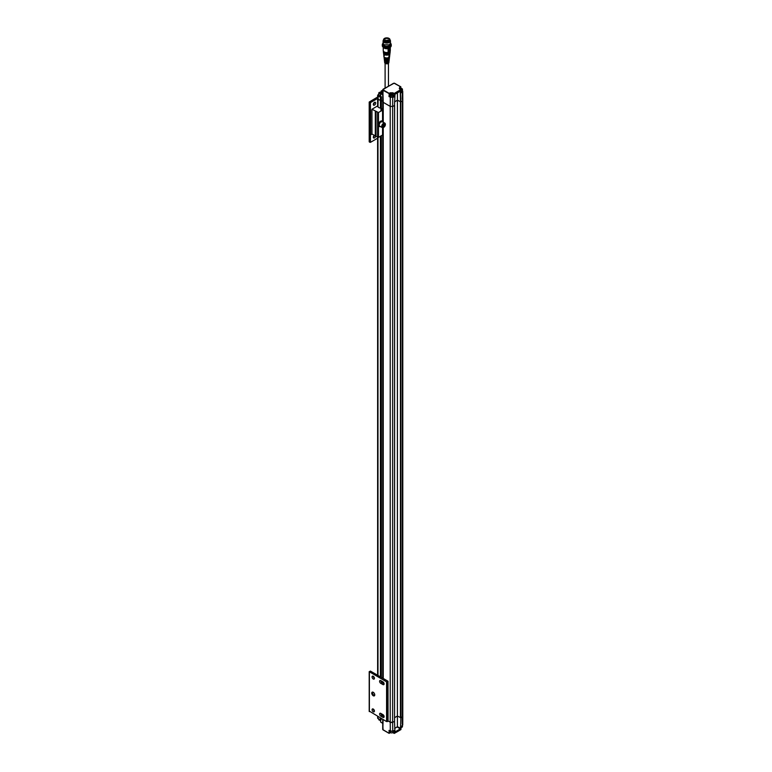 <?xml version="1.0" encoding="UTF-8"?>
<svg xmlns="http://www.w3.org/2000/svg" width="772" height="772" viewBox="0 0 772 772"><rect width="100%" height="100%" fill="white"/><g stroke="black" fill="none" stroke-linecap="round" stroke-linejoin="round"><path stroke-width="1.16" d="M402.26 99.424L402.337 91.936A60.824 35.116 180 0 1 401.044 92.833L400.736 89.648L394.183 93.431L394.289 96.741A60.824 35.116 180 0 1 392.726 97.484L392.649 106.459A60.824 35.116 180 0 0 394.492 105.581L394.984 94.155L394.492 105.581A60.824 35.116 0 0 0 394.55 105.542L394.54 105.272M394.56 101.885L397.416 100.235L400.813 101.923A60.824 35.116 0 0 0 400.871 101.894L397.445 100.167L394.56 101.836M377.981 98.314A1.216 0.704 0 0 0 377.624 98.816A1.216 0.704 0 0 0 377.981 99.308L382.719 101.151L381.04 100.399L381.04 111.043M390.265 95.969L389.464 96.432L389.406 93.73L382.864 90.208A1.824 1.052 180 0 1 382.719 89.851L382.719 101.547A1.824 1.052 0 0 0 382.719 101.605A1.824 1.052 0 0 0 383.25 102.358L390.217 106.382A1.824 1.052 0 0 0 390.227 106.382L383.25 102.358L382.864 90.208L383.288 89.185L394.087 83.202L400.842 86.889L400.89 88.471L400.842 86.889L394.56 83.26M394.289 96.741L390.294 97.407L390.227 106.382L392.649 106.459L392.639 722.264L390.227 722.187L388.055 720.932L390.217 722.187A1.824 1.052 0 0 0 392.639 722.264A60.824 35.116 0 0 0 394.55 721.357L394.608 105.31M394.608 717.661L397.416 716.04L400.813 717.738A60.824 35.116 0 0 0 402.395 716.638A1.824 1.052 0 0 0 402.791 715.982L402.791 100.244M394.55 105.542L394.55 721.357M397.416 100.235L397.406 726.674L394.569 728.565M400.417 101.962L400.417 717.767M400.813 101.923L400.813 717.738M383.665 127.399A2.586 1.496 -60 0 1 383.539 127.476A2.586 1.496 -60 0 1 383.153 127.65A2.586 1.496 -60 0 1 382.246 127.602L379.776 126.174A2.586 1.496 -60 0 1 379.419 124.002A2.586 1.496 -60 0 1 381.233 121.744L382.005 121.976A2.586 1.496 -60 0 1 382.217 121.928L381.445 121.658A2.586 1.496 -60 0 1 382.362 121.696L384.823 123.124A2.586 1.496 -60 0 1 385.363 124.311A2.586 1.496 -60 0 1 385.353 124.456M382.246 127.602A2.586 1.496 -60 0 1 382.246 124.62A2.586 1.496 -60 0 1 384.823 123.124M383.452 127.486A2.239 1.293 -60 0 1 382.208 126.154A2.239 1.293 -60 0 1 383.887 123.616A2.239 1.293 -60 0 1 385.363 124.591A2.239 1.293 -60 0 1 383.78 127.332A2.239 1.293 -60 0 1 383.452 127.486M384.089 126.415L384.446 124.263L382.806 125.826L383.115 126.743L384.089 126.415L383.008 125.797L383.665 124.524M384.745 125.18L383.674 124.562M382.893 125.653A1.119 0.647 120 0 0 383.481 124.581M380.577 126.637A3.04 1.756 -60 0 1 379.544 126.569A3.04 1.756 -60 0 1 379.544 123.057A3.04 1.756 -60 0 1 382.594 121.31A3.04 1.756 -60 0 1 383.163 122.159M382.362 121.204A3.04 1.756 120 0 0 382.159 121.059A3.04 1.756 120 0 0 379.12 122.816A3.04 1.756 120 0 0 379.12 126.328A3.04 1.756 120 0 0 379.351 126.425M377.624 138.207L370.435 142.357L370.435 134.907L371.959 134.077L371.959 109.248L378.463 112.529L382.545 110.174L382.381 108.437M375.983 111.583L375.945 136.335L378.463 137.358L382.545 135.004L382.719 127.727L382.729 134.753M377.624 105.976L377.122 106.266L379.158 107.781L380.721 108.157M371.959 134.077L375.945 136.084M371.959 109.248L377.624 105.928M374.43 102.435A1.669 0.965 -60 0 1 373.32 104.365M374.401 135.486A1.669 0.965 -60 0 1 373.32 137.136M377.643 97.021L369.199 102.039L370.435 102.628L377.624 98.469M374.497 102.386A1.669 0.965 -60 0 1 375.337 102.309A1.669 0.965 -60 0 1 375.337 104.239A1.669 0.965 -60 0 1 373.658 105.204A1.669 0.965 -60 0 1 373.407 103.863A1.669 0.965 -60 0 1 374.497 102.386M375.665 136.104A1.669 0.965 -60 0 1 374.854 137.638A1.669 0.965 -60 0 1 373.658 137.985A1.669 0.965 -60 0 1 373.358 136.827A1.669 0.965 -60 0 1 374.208 135.37M369.199 102.039L369.199 141.778L370.435 142.357M370.435 102.628L370.435 110.068M384.514 54.6A3.194 1.843 0 0 0 387.843 55.034A3.194 1.843 0 0 0 389.957 53.49A3.194 1.843 0 0 1 389.001 54.619A3.194 1.843 0 0 1 384.514 54.6A3.194 1.843 0 0 1 383.597 53.49A3.194 1.843 0 0 0 384.514 54.6M389.57 56.752A2.798 1.612 180 0 1 389.561 56.781A2.798 1.612 180 0 1 388.721 57.832A2.798 1.612 180 0 1 387.862 58.151A2.798 1.612 180 0 1 385.691 58.161A2.798 1.612 180 0 1 383.983 56.781M389.619 56.308A2.847 1.64 180 0 1 389.609 56.443A2.847 1.64 180 0 1 388.76 57.485A2.847 1.64 180 0 1 385.778 57.842A2.847 1.64 180 0 1 383.945 56.443A2.847 1.64 180 0 1 383.935 56.308M389.522 57.08A2.77 1.602 180 0 1 388.702 58.054A2.77 1.602 180 0 1 385.836 58.411A2.77 1.602 180 0 1 384.022 57.08M384.051 57.196L385.363 58.614L388.191 58.614L389.493 57.196M400.793 89.581L401.951 89.291L401.701 88.799L401.701 89.436L400.61 89.475L401.614 89.494M379.612 93.277L380.625 93.267L379.544 93.238L379.515 92.601L379.284 93.084L380.596 93.335M391.867 94.145L390.786 94.763L392.253 94.985L391.867 94.145L391.867 94.792M391.018 94.898L391.018 94.271M401.701 88.799L400.851 88.684L400.851 89.33M400.851 88.684L400.398 89.349M392.552 94.155A1.37 0.791 180 0 1 392.601 94.184A1.37 0.791 180 0 1 393.006 94.744A1.37 0.791 180 0 1 391.636 95.535A1.37 0.791 180 0 1 390.265 94.744A1.37 0.791 180 0 1 390.671 94.184L390.767 94.126A1.235 0.714 180 0 1 392.504 94.126A1.235 0.714 180 0 1 392.504 95.13A1.235 0.714 180 0 1 390.767 95.13A1.235 0.714 180 0 1 390.767 94.126L390.671 94.184A1.37 0.791 180 0 1 390.719 94.155M399.886 89.05A1.235 0.714 180 0 1 400.224 88.664A1.235 0.714 180 0 1 401.942 88.655A1.235 0.714 180 0 1 401.971 88.664A1.235 0.714 180 0 1 402.222 89.456A1.235 0.714 180 0 1 401.044 89.88L400.967 90.015A60.824 35.116 180 0 1 394.386 93.808L393.884 96.481M380.847 93.103L380.355 92.466L380.355 93.113M380.355 92.466L379.515 92.601M392.552 96.847L392.851 96.481A1.37 0.791 180 0 1 392.263 96.828L389.04 96.683L389.194 93.364L383.124 89.861M402.019 88.693A1.37 0.791 180 0 1 402.038 88.703A1.37 0.791 180 0 1 402.067 88.722A1.37 0.791 180 0 1 402.463 89.282A1.37 0.791 180 0 1 401.044 90.073M400.745 89.648L399.79 89.002A1.37 0.791 180 0 1 400.128 88.722A1.37 0.791 180 0 1 400.185 88.693M380.567 93.615A1.235 0.714 180 0 1 379.1 93.344A1.235 0.714 180 0 1 379.264 92.457A1.235 0.714 180 0 1 381.001 92.457A1.235 0.714 180 0 1 381.339 92.814M380.567 93.817A1.37 0.791 180 0 1 378.762 93.065A1.37 0.791 180 0 1 379.168 92.505L379.168 92.505A1.37 0.791 180 0 1 379.216 92.476M392.851 96.876A1.37 0.791 0 0 0 393.006 96.519L393.006 94.744M390.265 94.744L390.265 96.519A1.37 0.791 0 0 0 391.028 97.224M401.093 91.849A1.37 0.791 0 0 0 402 91.646L402.347 90.729M393.865 96.471L393.006 95.969M392.842 94.367L392.88 93.161A1.756 1.013 180 0 0 390.391 93.161L389.194 93.364L390.178 92.794L390.429 94.367M393.093 92.794L393.971 93.798L393.093 92.794L390.178 92.794M381.05 92.476A1.37 0.791 180 0 1 381.098 92.505A1.37 0.791 180 0 1 381.407 92.775L381.561 91.135L381.011 91.231L382.719 90.179L381.098 91.106L381.05 92.476M400.485 101.923L400.263 91.154A60.583 34.972 0 0 1 394.82 94.3L394.984 94.155A60.824 35.116 0 0 0 400.446 90.999L400.88 101.894A60.824 35.116 180 0 0 402.405 100.823L402.202 724.223M394.521 94.879L394.984 94.155M380.413 108.196L380.442 97.224L378.01 95.815A1.177 0.685 180 0 1 377.662 95.332L377.624 98.806A1.216 0.704 180 0 0 377.981 99.308L380.914 100.64L381.001 96.915L380.442 97.224L378.222 95.448L378.762 94.425L377.662 95.332A1.177 0.685 180 0 1 378.01 94.859L378.762 94.319M378.762 93.065L378.762 94.84A1.37 0.791 0 0 0 380.5 95.603M397.416 92.901L397.445 100.167M380.914 111.11L381.368 96.867L380.567 96.153L380.885 93.18L380.567 95.902M400.986 88.462L400.784 86.754L394.096 83.144L383.134 89.176L382.719 101.605A1.824 1.052 180 0 1 382.719 101.547M383.25 122.217L383.25 102.358A1.824 1.052 180 0 1 382.719 101.605L382.719 109.846M380.48 96.027L380.577 93.422L381.561 92.794A1.727 0.994 180 0 0 381.86 92.225L380.876 93.18L382.719 94.242M385.961 60.554L385.961 60.882A1.824 1.052 0 0 0 388.538 60.216M385.508 63.545L388.046 63.536M387.66 59.164L387.66 59.376A1.824 1.052 180 0 1 385.151 58.933M384.109 57.678A2.673 1.544 0 0 0 384.109 57.823A2.673 1.544 0 0 0 388.075 59.058L388.036 59.753A2.577 1.486 180 0 1 384.205 58.556L384.292 59.299A2.49 1.438 0 0 0 384.62 59.917L384.688 60.621A2.403 1.39 180 0 1 384.379 60.042L384.466 60.785A2.316 1.332 0 0 0 387.901 61.856L387.862 62.551L387.66 61.924M387.66 62.349A1.824 1.052 180 0 1 384.958 61.519M389.136 59.666A2.403 1.39 180 0 1 389.175 60.042A2.403 1.39 180 0 1 385.527 61.133L385.961 60.882M385.527 61.133L385.469 60.419A2.49 1.438 0 0 0 389.262 59.299L389.349 58.556A2.577 1.486 180 0 1 388.992 59.212L389.069 58.498A2.673 1.544 0 0 0 389.435 57.823A2.673 1.544 0 0 0 389.445 57.678M388.953 61.152A2.229 1.283 180 0 1 389.001 61.519A2.229 1.283 180 0 1 388.683 62.088L388.76 61.374A2.316 1.332 0 0 0 389.088 60.785L389.175 60.042M387.862 62.551A2.229 1.283 180 0 1 384.553 61.519A2.229 1.283 180 0 1 384.601 61.152M388.49 51.106L389.136 49.109L389.725 50.663L388.808 51.174L389.773 50.605L389.773 49.813L388.779 51.242L388.596 50.383L388.808 51.174M390.005 52.998A3.223 1.862 180 0 1 389.995 53.172A3.223 1.862 180 0 1 389.02 54.387A3.223 1.862 180 0 1 388.47 54.638A3.223 1.862 180 0 1 385.083 54.638A3.223 1.862 180 0 1 383.559 53.172A3.223 1.862 180 0 1 383.549 52.998M390.024 52.892A3.271 1.882 180 0 1 389.049 54.05A3.271 1.882 180 0 1 385.662 54.465A3.271 1.882 180 0 1 383.53 52.892M390.072 52.399A3.3 1.901 180 0 1 390.063 52.573A3.3 1.901 180 0 1 389.069 53.808A3.3 1.901 180 0 1 388.577 54.04A3.3 1.901 180 0 1 384.977 54.04A3.3 1.901 180 0 1 383.491 52.573A3.3 1.901 180 0 1 383.481 52.399M390.101 52.293A3.339 1.93 180 0 1 389.098 53.48A3.339 1.93 180 0 1 385.633 53.905A3.339 1.93 180 0 1 383.452 52.293M390.149 51.801A3.368 1.949 180 0 1 390.14 51.975A3.368 1.949 180 0 1 389.127 53.239A3.368 1.949 180 0 1 388.683 53.442A3.368 1.949 180 0 1 384.871 53.442A3.368 1.949 180 0 1 383.414 51.975A3.368 1.949 180 0 1 383.404 51.801M390.304 47.246L390.304 50.508A3.532 2.036 180 0 1 390.294 50.653L390.178 51.627A3.406 1.969 180 0 1 389.889 52.293A3.406 1.969 180 0 1 389.156 52.901A3.406 1.969 180 0 1 385.556 53.336A3.406 1.969 180 0 1 383.375 51.627L383.259 50.653A3.532 2.036 180 0 1 383.25 50.508L383.25 47.246M390.294 50.653A3.532 2.036 180 0 1 389.995 51.338A3.532 2.036 180 0 1 388.113 52.399A3.532 2.036 180 0 1 383.259 50.653M390.101 47.391A3.532 2.036 180 0 1 389.995 47.536L389.995 51.338L388.113 52.399L388.113 48.597A3.532 2.036 180 0 1 383.452 47.391M389.995 47.536L388.113 48.597M385.054 48.047A2.885 1.669 0 0 0 388.499 48.047M382.487 43.85L382.304 44.67A4.468 2.577 180 0 0 385.035 47.044A4.468 2.577 180 0 0 389.889 46.523A4.468 2.577 180 0 0 391.25 44.67L391.25 45.664A4.468 2.577 180 0 1 389.889 47.517A4.468 2.577 180 0 1 385.035 48.038A4.468 2.577 180 0 1 382.304 45.664L382.304 44.67A4.468 2.577 180 0 1 382.497 43.927M390.034 39.961A3.677 2.123 180 0 1 390.458 40.955L390.458 43.271L389.271 44.834L384.176 44.776L383.095 43.271C382.854 46.108 384.987 46.967 389.484 45.876M390.458 40.955A3.677 2.123 180 0 1 388.181 42.914A3.677 2.123 180 0 1 384.176 42.45A3.677 2.123 180 0 1 383.095 40.955A3.677 2.123 180 0 1 383.52 39.961M388.268 40.646L388.142 40.125L388.297 40.646M385.624 40.028L385.778 40.752L385.604 40.038M387.052 40.684L387.071 41.254L387.052 40.684M384.929 40.848A2.528 1.457 0 0 1 384.253 39.854A2.528 1.457 0 0 1 384.987 38.822A2.528 1.457 0 0 1 387.747 38.503A2.528 1.457 0 0 1 389.3 39.854A2.528 1.457 0 0 1 388.625 40.848L388.046 41.08M384.861 38.6A2.702 1.563 0 0 0 384.861 40.81A2.702 1.563 0 0 0 388.692 40.81A2.702 1.563 0 0 0 388.692 38.6A2.702 1.563 0 0 0 384.861 38.6M389.03 41.012A3.194 1.843 180 0 1 385.556 41.408A3.194 1.843 180 0 1 383.587 39.71A3.194 1.843 180 0 1 386.772 37.857A3.194 1.843 180 0 1 389.966 39.71A3.194 1.843 180 0 1 389.03 41.012M389.937 39.951A3.194 1.843 180 0 1 389.966 40.202A3.194 1.843 180 0 1 389.03 41.505A3.194 1.843 180 0 1 384.514 41.505A3.194 1.843 180 0 1 383.587 40.202A3.194 1.843 180 0 1 383.616 39.951M383.587 39.758A3.281 1.901 -0 0 0 383.491 40.202A3.281 1.901 -0 0 0 386.772 42.093A3.281 1.901 -0 0 0 390.063 40.202A3.281 1.901 -0 0 0 389.966 39.758M383.52 40.453A3.281 1.901 -0 0 0 383.491 40.694A3.281 1.901 -0 0 0 386.772 42.595A3.281 1.901 -0 0 0 390.063 40.694A3.281 1.901 -0 0 0 390.034 40.453M383.491 40.26A3.368 1.949 -0 0 0 384.388 42.074A3.368 1.949 -0 0 0 388.412 42.402A3.368 1.949 -0 0 0 390.063 40.26M382.931 681.85L380.779 680.605A1.669 0.965 -120 0 0 379.94 680.528A1.669 0.965 -120 0 0 379.679 681.869A1.669 0.965 -120 0 0 380.779 683.336L382.931 684.581A1.669 0.965 -120 0 0 383.761 684.668A1.669 0.965 -120 0 0 384.022 683.326A1.669 0.965 -120 0 0 382.931 681.85M380.779 713.386A1.669 0.965 -120 0 0 379.94 713.299A1.669 0.965 -120 0 0 379.679 714.64A1.669 0.965 -120 0 0 380.779 716.117L382.931 717.362A1.669 0.965 -120 0 0 383.761 717.439A1.669 0.965 -120 0 0 384.022 716.098A1.669 0.965 -120 0 0 382.931 714.621L380.779 713.386M371.747 693.15A2.133 1.226 -120 0 0 373.252 695.755A2.133 1.226 -120 0 0 374.758 694.887A2.133 1.226 -120 0 0 373.252 692.281A2.133 1.226 -120 0 0 371.747 693.15M373.252 711.774A1.669 0.965 -120 0 0 374.082 711.852A1.669 0.965 -120 0 0 374.082 709.922A1.669 0.965 -120 0 0 372.413 708.957A1.669 0.965 -120 0 0 372.162 710.298A1.669 0.965 -120 0 0 373.252 711.774M373.252 678.993A1.669 0.965 -120 0 0 374.082 679.08A1.669 0.965 -120 0 0 374.082 677.14A1.669 0.965 -120 0 0 372.413 676.176A1.669 0.965 -120 0 0 372.162 677.517A1.669 0.965 -120 0 0 373.252 678.993M386.579 721.579L388.055 721.077L388.017 681.232L370.435 671.09L369.199 671.669L386.579 681.85L386.579 721.579L369.383 711.147M380.847 680.643A1.669 0.965 -120 0 0 382.024 682.622L384.109 683.818M380.847 713.424A1.669 0.965 -120 0 0 382.024 715.393L384.109 716.599M373.484 692.436A1.525 0.878 -120 0 0 372.924 692.455A1.525 0.878 -120 0 0 372.606 693.15A1.525 0.878 -120 0 0 373.272 694.675A1.525 0.878 -120 0 0 374.439 695.08A1.525 0.878 -120 0 0 374.738 694.607M373.32 709.082A1.669 0.965 -120 0 0 374.43 711.012M373.32 676.301A1.669 0.965 -120 0 0 374.43 678.231M388.055 721.077L388.017 713.521M387.447 721.579L387.447 681.85L386.579 681.85M388.055 681.348L387.447 681.85M388.017 681.464L388.017 688.682M390.227 722.187L390.294 731.094L392.726 731.171A60.824 35.116 0 0 0 394.289 730.428L394.386 733.265A60.824 35.116 0 0 0 400.967 729.463L401.025 726.539M383.086 719.562L382.864 729.656L389.194 733.313L389.04 730.37L391.076 731.422L392.543 731.287M392.668 731.219L394.289 730.428L394.183 733.371L397.696 731.499M392.726 731.171L392.649 722.274A60.824 35.116 0 0 0 394.492 721.386L394.984 732.319L394.492 721.386M400.88 717.699L400.446 729.164L400.88 717.699A60.824 35.116 0 0 0 402.405 716.638M400.446 729.164A60.824 35.116 180 0 1 394.984 732.319M383.018 729.54L382.719 719.35L382.719 729.299A1.824 1.052 0 0 0 382.864 729.656L383.124 729.81M380.712 719.88L381.358 718.558M381.03 719.678L381.011 718.365M394.521 732.049L394.82 731.962A60.583 34.972 180 0 0 400.263 728.816L397.194 727.05M382.719 723.267L380.664 722.081L380.596 720.151M380.895 718.298L380.442 719.986L380.422 718.018M380.606 720.083L378.222 718.713M388.982 733.188L389.464 730.611M390.265 731.181L390.265 732.078A1.37 0.791 0 0 0 390.671 732.638A1.37 0.791 0 0 0 392.601 732.638A1.37 0.791 0 0 0 393.006 732.078L393.006 731.152M390.719 732.667A1.235 0.714 0 0 0 390.767 732.696A1.235 0.714 0 0 0 392.504 732.696A1.235 0.714 0 0 0 392.552 732.667M401.093 727.407A1.37 0.791 0 0 0 402.067 727.176A1.37 0.791 0 0 0 402.463 726.616L402.463 725.603M401.093 727.446A1.235 0.714 0 0 0 401.971 727.234A1.235 0.714 0 0 0 402.019 727.205M378.762 719.118L378.762 719.485A1.37 0.791 0 0 0 379.148 720.035A1.37 0.791 0 0 0 379.168 720.035A1.37 0.791 0 0 0 380.519 720.237M379.216 720.064A1.235 0.714 0 0 0 379.255 720.093A1.235 0.714 0 0 0 379.264 720.093A1.235 0.714 0 0 0 380.519 720.266M378.222 95.448L377.981 106.758M377.981 137.464L377.981 675.442M380.413 136.239L380.413 676.841M380.914 135.949L380.914 677.14M381.04 135.882L381.04 677.208M381.04 680.759L381.04 681.435M381.04 713.531L381.04 714.206M381.368 96.867L381.339 110.869M381.339 135.698L381.339 677.382M381.339 680.933L381.339 681.975M381.339 713.714L381.339 714.747M383.25 127.612L383.25 678.482M383.25 682.091L383.25 683.326M383.25 714.862L383.25 716.107M390.217 106.382L390.217 722.187M382.545 121.281L382.545 110.174M378.463 112.529L378.463 137.358M382.545 135.004L382.545 127.708M376.041 136.461L376.041 111.631M382.729 109.923L382.729 121.397L382.719 109.971M377.624 675.239L377.604 112.529M369.383 142.019L369.383 102.29M369.807 142.27L369.807 102.541M370.666 134.82L370.666 109.991M375.308 111.178L375.308 136.007M402 91.646L401.006 92.341M399.896 88.905L399.857 87.699L400.842 87.13M400.948 89.764L399.645 89.012A1.756 1.013 180 0 1 399.346 88.442A1.756 1.013 180 0 1 399.857 87.699L399.645 89.012L400.736 89.648M401.122 92.563L400.967 90.015M390.516 97.031L389.04 96.683M400.629 86.763L399.645 87.332M393.392 83.357L383.018 89.591M382.719 89.851L383.076 89.311M380.664 93.557L382.719 94.734M381.098 91.347L381.32 92.669M381.561 91.135L381.349 91.501A1.727 0.994 180 0 1 381.86 92.225M384.697 62.667C386.589 64.24 387.978 64.24 388.856 62.667A2.084 1.206 180 0 1 386.772 63.786A2.084 1.206 180 0 1 384.697 62.667L384.553 61.519M389.725 49.871L389.136 49.109M389.069 49.283L388.808 50.383L389.069 49.283M369.383 711.649L369.383 671.92M382.024 682.622L380.779 683.336M382.931 684.581L384.109 683.895M380.779 716.117L382.024 715.393M384.109 716.677L382.931 717.362M387.872 721.328L387.872 681.599M402.337 725.622L402.337 725.622A60.824 35.116 0 0 1 401.044 726.529M400.851 728.401L397.406 726.674M377.99 716.619L378.01 718.587A1.177 0.685 0 0 1 377.662 718.105L377.643 716.416M382.719 729.299L383.076 728.758L382.902 729.772M380.664 721.849L380.509 720.131L381.175 719.716M393.971 733.265L392.88 732.628A1.756 1.013 0 0 0 392.736 732.551M390.535 732.551A1.756 1.013 0 0 0 390.391 732.628L389.406 733.197M377.624 98.816L377.624 106.555M382.719 134.83L382.719 678.173M382.719 681.724L382.719 683.017M382.719 714.505L382.719 715.798M375.945 111.506L375.945 136.335M389.59 56.539L389.957 53.49M383.954 56.539L383.597 53.49M387.862 58.161L388.741 57.823L389.088 55.352M385.691 58.161C383.78 57.35 383.375 56.414 384.466 55.352M389.599 56.925L388.191 58.614M385.363 58.614L383.945 56.925M402.463 89.282L402.463 91.057M402.801 100.167L402.743 91.27L402.144 90.392M399.79 89.002L399.346 88.442M380.577 93.422L381.416 92.775M382.719 90.073L381.011 91.221M385.103 63.333L385.103 88.037M388.451 63.333L388.451 86.107M388.856 62.667L389.001 61.519M389.271 49.196L389.773 49.813M383.443 52.708L385.083 54.638M390.101 52.708L388.47 54.638M383.375 52.11L384.977 54.04M390.178 52.11L388.577 54.04M383.337 51.328L383.645 52.593L384.871 53.442M390.217 51.328L388.683 53.442M391.25 44.67L390.999 43.724M383.095 42.363L382.738 44.728L383.838 45.789L386.782 46.503L389.542 45.847L390.738 44.747L390.458 42.431M383.095 43.271L383.095 40.955M387.023 41.263L386.531 41.263M385.353 41.109L384.861 41.109M388.355 40.646L387.872 41.138M387.139 41.254L387.139 40.086L386.647 40.723M385.836 41.167L385.836 40.366L385.353 41.032M387.94 41.119L388.692 40.81M383.587 39.71L383.587 40.202M389.966 39.71L389.966 40.202M390.063 40.694L390.063 40.202M383.491 40.694L383.491 40.202M369.199 711.398L369.199 671.669M392.639 732.618L394.318 733.4L400.909 729.598L401.122 726.577L402.743 724.966L402.801 715.982M394.067 730.65L392.658 731.316L389.252 730.592M390.632 732.618L389.04 733.332L382.941 729.81M380.577 721.965L382.719 723.364M377.662 718.105L380.49 720.122"/></g></svg>
